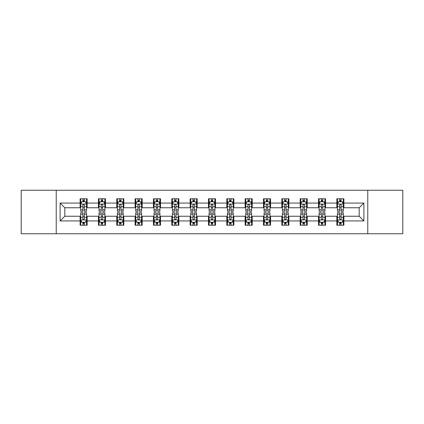 <?xml version="1.0" encoding="UTF-8"?>
<svg xmlns="http://www.w3.org/2000/svg" width="424" height="424" viewBox="0 0 424 424"><rect width="100%" height="100%" fill="white"/><g stroke="black" fill="none" stroke-linecap="round" stroke-linejoin="round"><path stroke-width="0.64" d="M367.767 233.751L402.8 233.751L402.8 190.249L367.767 190.249L367.767 233.751L56.233 233.751L56.233 190.249L21.2 190.249L21.2 233.751L56.233 233.751M367.767 190.249L56.233 190.249M343.901 203.064L343.901 198.777L336.847 198.777L336.847 203.064L325.563 203.064L325.563 198.777L318.509 198.777L318.509 203.064L307.225 203.064L307.225 198.777L300.171 198.777L300.171 203.064L288.882 203.064L288.882 198.777L281.833 198.777L281.833 203.064L270.544 203.064L270.544 198.777L263.49 198.777L263.49 203.064L252.206 203.064L252.206 198.777L245.152 198.777L245.152 203.064L233.868 203.064L233.868 198.777L226.814 198.777L226.814 203.064L215.524 203.064L215.524 198.777L208.476 198.777L208.476 203.064L197.187 203.064L197.187 198.777L190.132 198.777L190.132 203.064L178.849 203.064L178.849 198.777L171.794 198.777L171.794 203.064L160.511 203.064L160.511 198.777L153.456 198.777L153.456 203.064L142.167 203.064L142.167 198.777L135.118 198.777L135.118 203.064L123.829 203.064L123.829 198.777L116.775 198.777L116.775 203.064L105.491 203.064L105.491 198.777L98.437 198.777L98.437 203.064L87.153 203.064L87.153 198.777L80.099 198.777L80.099 203.064L60.113 203.064L60.113 220.936L64.814 216.235L80.099 216.235L80.099 225.224L87.153 225.224L87.153 216.235L98.437 216.235L98.437 225.224L105.491 225.224L105.491 216.235L116.775 216.235L116.775 225.224L123.829 225.224L123.829 216.235L135.118 216.235L135.118 225.224L142.167 225.224L142.167 216.235L153.456 216.235L153.456 225.224L160.511 225.224L160.511 216.235L171.794 216.235L171.794 225.224L178.849 225.224L178.849 216.235L190.132 216.235L190.132 225.224L197.187 225.224L197.187 216.235L208.476 216.235L208.476 225.224L215.524 225.224L215.524 216.235L226.814 216.235L226.814 225.224L233.868 225.224L233.868 216.235L245.152 216.235L245.152 225.224L252.206 225.224L252.206 216.235L263.49 216.235L263.49 225.224L270.544 225.224L270.544 216.235L281.833 216.235L281.833 225.224L288.882 225.224L288.882 216.235L300.171 216.235L300.171 225.224L307.225 225.224L307.225 216.235L318.509 216.235L318.509 225.224L325.563 225.224L325.563 216.235L336.847 216.235L336.847 225.224L343.901 225.224L343.901 216.235L359.186 216.235L359.186 207.765L343.901 207.765L343.901 203.064L363.887 203.064L363.887 220.936L343.901 220.936M336.847 220.936L325.563 220.936M318.509 220.936L307.225 220.936M300.171 220.936L288.882 220.936M281.833 220.936L270.544 220.936M263.49 220.936L252.206 220.936M245.152 220.936L233.868 220.936M226.814 220.936L215.524 220.936M208.476 220.936L197.187 220.936M190.132 220.936L178.849 220.936M171.794 220.936L160.511 220.936M153.456 220.936L142.167 220.936M135.118 220.936L123.829 220.936M116.775 220.936L105.491 220.936M98.437 220.936L87.153 220.936M80.099 220.936L60.113 220.936M336.847 203.064L336.847 207.765L325.563 207.765L325.563 203.064M318.509 203.064L318.509 207.765L307.225 207.765L307.225 203.064M300.171 203.064L300.171 207.765L288.882 207.765L288.882 203.064M281.833 203.064L281.833 207.765L270.544 207.765L270.544 203.064M263.49 203.064L263.49 207.765L252.206 207.765L252.206 203.064M245.152 203.064L245.152 207.765L233.868 207.765L233.868 203.064M226.814 203.064L226.814 207.765L215.524 207.765L215.524 203.064M208.476 203.064L208.476 207.765L197.187 207.765L197.187 203.064M190.132 203.064L190.132 207.765L178.849 207.765L178.849 203.064M171.794 203.064L171.794 207.765L160.511 207.765L160.511 203.064M153.456 203.064L153.456 207.765L142.167 207.765L142.167 203.064M135.118 203.064L135.118 207.765L123.829 207.765L123.829 203.064M116.775 203.064L116.775 207.765L105.491 207.765L105.491 203.064M98.437 203.064L98.437 207.765L87.153 207.765L87.153 203.064M80.099 203.064L80.099 207.765L64.814 207.765L60.113 203.064M64.814 207.765L64.814 216.235M363.887 220.936L359.186 216.235M359.186 207.765L363.887 203.064M80.099 201.713L80.687 201.713M82.918 201.713L84.328 201.713M86.565 201.713L87.153 201.713M80.099 207.649L80.687 207.649M82.918 207.649L84.328 207.649M86.565 207.649L87.153 207.649M80.099 216.351L80.687 216.351M82.918 216.351L84.328 216.351M86.565 216.351L87.153 216.351M80.099 222.287L80.687 222.287M82.918 222.287L84.328 222.287M86.565 222.287L87.153 222.287M98.437 216.351L99.025 216.351M101.257 216.351L102.672 216.351M104.903 216.351L105.491 216.351M98.437 222.287L99.025 222.287M101.257 222.287L102.672 222.287M104.903 222.287L105.491 222.287M98.437 201.713L99.025 201.713M101.257 201.713L102.672 201.713M104.903 201.713L105.491 201.713M98.437 207.649L99.025 207.649M101.257 207.649L102.672 207.649M104.903 207.649L105.491 207.649M116.775 216.351L117.363 216.351M119.6 216.351L121.01 216.351M123.241 216.351L123.829 216.351M116.775 222.287L117.363 222.287M119.6 222.287L121.01 222.287M123.241 222.287L123.829 222.287M116.775 201.713L117.363 201.713M119.6 201.713L121.01 201.713M123.241 201.713L123.829 201.713M116.775 207.649L117.363 207.649M119.6 207.649L121.01 207.649M123.241 207.649L123.829 207.649M135.118 216.351L135.701 216.351M137.938 216.351L139.348 216.351M141.579 216.351L142.167 216.351M135.118 222.287L135.701 222.287M137.938 222.287L139.348 222.287M141.579 222.287L142.167 222.287M135.118 201.713L135.701 201.713M137.938 201.713L139.348 201.713M141.579 201.713L142.167 201.713M135.118 207.649L135.701 207.649M137.938 207.649L139.348 207.649M141.579 207.649L142.167 207.649M153.456 216.351L154.044 216.351M156.276 216.351L157.686 216.351M159.922 216.351L160.511 216.351M153.456 222.287L154.044 222.287M156.276 222.287L157.686 222.287M159.922 222.287L160.511 222.287M153.456 201.713L154.044 201.713M156.276 201.713L157.686 201.713M159.922 201.713L160.511 201.713M153.456 207.649L154.044 207.649M156.276 207.649L157.686 207.649M159.922 207.649L160.511 207.649M171.794 216.351L172.383 216.351M174.614 216.351L176.029 216.351M178.26 216.351L178.849 216.351M171.794 222.287L172.383 222.287M174.614 222.287L176.029 222.287M178.26 222.287L178.849 222.287M171.794 201.713L172.383 201.713M174.614 201.713L176.029 201.713M178.26 201.713L178.849 201.713M171.794 207.649L172.383 207.649M174.614 207.649L176.029 207.649M178.26 207.649L178.849 207.649M190.132 216.351L190.721 216.351M192.957 216.351L194.367 216.351M196.598 216.351L197.187 216.351M190.132 222.287L190.721 222.287M192.957 222.287L194.367 222.287M196.598 222.287L197.187 222.287M190.132 201.713L190.721 201.713M192.957 201.713L194.367 201.713M196.598 201.713L197.187 201.713M190.132 207.649L190.721 207.649M192.957 207.649L194.367 207.649M196.598 207.649L197.187 207.649M208.476 216.351L209.059 216.351M211.295 216.351L212.705 216.351M214.942 216.351L215.524 216.351M208.476 222.287L209.059 222.287M211.295 222.287L212.705 222.287M214.942 222.287L215.524 222.287M208.476 201.713L209.059 201.713M211.295 201.713L212.705 201.713M214.942 201.713L215.524 201.713M208.476 207.649L209.059 207.649M211.295 207.649L212.705 207.649M214.942 207.649L215.524 207.649M226.814 216.351L227.402 216.351M229.633 216.351L231.043 216.351M233.28 216.351L233.868 216.351M226.814 222.287L227.402 222.287M229.633 222.287L231.043 222.287M233.28 222.287L233.868 222.287M226.814 201.713L227.402 201.713M229.633 201.713L231.043 201.713M233.28 201.713L233.868 201.713M226.814 207.649L227.402 207.649M229.633 207.649L231.043 207.649M233.28 207.649L233.868 207.649M245.152 216.351L245.74 216.351M247.971 216.351L249.386 216.351M251.618 216.351L252.206 216.351M245.152 222.287L245.74 222.287M247.971 222.287L249.386 222.287M251.618 222.287L252.206 222.287M245.152 201.713L245.74 201.713M247.971 201.713L249.386 201.713M251.618 201.713L252.206 201.713M245.152 207.649L245.74 207.649M247.971 207.649L249.386 207.649M251.618 207.649L252.206 207.649M263.49 216.351L264.078 216.351M266.314 216.351L267.724 216.351M269.956 216.351L270.544 216.351M263.49 222.287L264.078 222.287M266.314 222.287L267.724 222.287M269.956 222.287L270.544 222.287M263.49 201.713L264.078 201.713M266.314 201.713L267.724 201.713M269.956 201.713L270.544 201.713M263.49 207.649L264.078 207.649M266.314 207.649L267.724 207.649M269.956 207.649L270.544 207.649M281.833 216.351L282.421 216.351M284.652 216.351L286.062 216.351M288.299 216.351L288.882 216.351M281.833 222.287L282.421 222.287M284.652 222.287L286.062 222.287M288.299 222.287L288.882 222.287M281.833 201.713L282.421 201.713M284.652 201.713L286.062 201.713M288.299 201.713L288.882 201.713M281.833 207.649L282.421 207.649M284.652 207.649L286.062 207.649M288.299 207.649L288.882 207.649M300.171 216.351L300.759 216.351M302.99 216.351L304.4 216.351M306.637 216.351L307.225 216.351M300.171 222.287L300.759 222.287M302.99 222.287L304.4 222.287M306.637 222.287L307.225 222.287M300.171 201.713L300.759 201.713M302.99 201.713L304.4 201.713M306.637 201.713L307.225 201.713M300.171 207.649L300.759 207.649M302.99 207.649L304.4 207.649M306.637 207.649L307.225 207.649M318.509 216.351L319.097 216.351M321.328 216.351L322.744 216.351M324.975 216.351L325.563 216.351M318.509 222.287L319.097 222.287M321.328 222.287L322.744 222.287M324.975 222.287L325.563 222.287M318.509 201.713L319.097 201.713M321.328 201.713L322.744 201.713M324.975 201.713L325.563 201.713M318.509 207.649L319.097 207.649M321.328 207.649L322.744 207.649M324.975 207.649L325.563 207.649M336.847 216.351L337.435 216.351M339.672 216.351L341.082 216.351M343.313 216.351L343.901 216.351M336.847 222.287L337.435 222.287M339.672 222.287L341.082 222.287M343.313 222.287L343.901 222.287M336.847 201.713L337.435 201.713M339.672 201.713L341.082 201.713M343.313 201.713L343.901 201.713M336.847 207.649L337.435 207.649M339.672 207.649L341.082 207.649M343.313 207.649L343.901 207.649M84.328 200.303L82.918 200.303M86.565 209.822L84.328 209.822L84.328 211.295L86.565 211.295L86.565 204.124L85.388 201.771L81.858 201.771L80.687 204.124L80.687 211.295L82.918 211.295L82.918 209.822L80.687 209.822M80.687 204.124L80.687 198.777M86.565 204.124L86.565 198.777M82.918 201.771L82.918 198.777M84.328 198.777L84.328 201.771M84.328 209.822L84.328 205.004C83.862 204.098 83.39 204.098 82.918 205.004L82.918 209.822M82.918 223.697L84.328 223.697M80.687 214.178L82.918 214.178L82.918 212.705L80.687 212.705L80.687 219.876L81.858 222.229L85.388 222.229L86.565 219.876L86.565 212.705L84.328 212.705L84.328 214.178L86.565 214.178M86.565 219.876L86.565 225.224M80.687 219.876L80.687 225.224M84.328 222.229L84.328 225.224M82.918 225.224L82.918 222.229M82.918 214.178L82.918 218.996C83.39 219.902 83.857 219.902 84.328 218.996L84.328 214.178M102.672 200.303L101.257 200.303M104.903 209.822L102.672 209.822L102.672 211.295L104.903 211.295L104.903 204.124L103.726 201.771L100.202 201.771L99.025 204.124L99.025 211.295L101.257 211.295L101.257 209.822L99.025 209.822M99.025 204.124L99.025 198.777M104.903 204.124L104.903 198.777M101.257 201.771L101.257 198.777M102.672 198.777L102.672 201.771M102.672 209.822L102.672 205.004C102.2 204.098 101.728 204.098 101.257 205.004L101.257 209.822M121.01 200.303L119.6 200.303M123.241 209.822L121.01 209.822L121.01 211.295L123.241 211.295L123.241 204.124L122.064 201.771L118.54 201.771L117.363 204.124L117.363 211.295L119.6 211.295L119.6 209.822L117.363 209.822M117.363 204.124L117.363 198.777M123.241 204.124L123.241 198.777M119.6 201.771L119.6 198.777M121.01 198.777L121.01 201.771M121.01 209.822L121.01 205.004C120.538 204.098 120.066 204.098 119.6 205.004L119.6 209.822M101.257 223.697L102.672 223.697M99.025 214.178L101.257 214.178L101.257 212.705L99.025 212.705L99.025 219.876L100.202 222.229L103.726 222.229L104.903 219.876L104.903 212.705L102.672 212.705L102.672 214.178L104.903 214.178M104.903 219.876L104.903 225.224M99.025 219.876L99.025 225.224M102.672 222.229L102.672 225.224M101.257 225.224L101.257 222.229M101.257 214.178L101.257 218.996C101.728 219.902 102.2 219.902 102.672 218.996L102.672 214.178M119.6 223.697L121.01 223.697M117.363 214.178L119.6 214.178L119.6 212.705L117.363 212.705L117.363 219.876L118.54 222.229L122.064 222.229L123.241 219.876L123.241 212.705L121.01 212.705L121.01 214.178L123.241 214.178M123.241 219.876L123.241 225.224M117.363 219.876L117.363 225.224M121.01 222.229L121.01 225.224M119.6 225.224L119.6 222.229M119.6 214.178L119.6 218.996C120.066 219.902 120.538 219.902 121.01 218.996L121.01 214.178M139.348 200.303L137.938 200.303M141.579 209.822L139.348 209.822L139.348 211.295L141.579 211.295L141.579 204.124L140.408 201.771L136.878 201.771L135.701 204.124L135.701 211.295L137.938 211.295L137.938 209.822L135.701 209.822M135.701 204.124L135.701 198.777M141.579 204.124L141.579 198.777M137.938 201.771L137.938 198.777M139.348 198.777L139.348 201.771M139.348 209.822L139.348 205.004C138.876 204.098 138.41 204.098 137.938 205.004L137.938 209.822M157.686 200.303L156.276 200.303M159.922 209.822L157.686 209.822L157.686 211.295L159.922 211.295L159.922 204.124L158.746 201.771L155.221 201.771L154.044 204.124L154.044 211.295L156.276 211.295L156.276 209.822L154.044 209.822M154.044 204.124L154.044 198.777M159.922 204.124L159.922 198.777M156.276 201.771L156.276 198.777M157.686 198.777L157.686 201.771M157.686 209.822L157.686 205.004C157.219 204.098 156.748 204.098 156.276 205.004L156.276 209.822M176.029 200.303L174.614 200.303M178.26 209.822L176.029 209.822L176.029 211.295L178.26 211.295L178.26 204.124L177.084 201.771L173.559 201.771L172.383 204.124L172.383 211.295L174.614 211.295L174.614 209.822L172.383 209.822M172.383 204.124L172.383 198.777M178.26 204.124L178.26 198.777M174.614 201.771L174.614 198.777M176.029 198.777L176.029 201.771M176.029 209.822L176.029 205.004C175.557 204.098 175.086 204.098 174.614 205.004L174.614 209.822M137.938 223.697L139.348 223.697M135.701 214.178L137.938 214.178L137.938 212.705L135.701 212.705L135.701 219.876L136.878 222.229L140.408 222.229L141.579 219.876L141.579 212.705L139.348 212.705L139.348 214.178L141.579 214.178M141.579 219.876L141.579 225.224M135.701 219.876L135.701 225.224M139.348 222.229L139.348 225.224M137.938 225.224L137.938 222.229M137.938 214.178L137.938 218.996C138.404 219.902 138.876 219.902 139.348 218.996L139.348 214.178M156.276 223.697L157.686 223.697M154.044 214.178L156.276 214.178L156.276 212.705L154.044 212.705L154.044 219.876L155.221 222.229L158.746 222.229L159.922 219.876L159.922 212.705L157.686 212.705L157.686 214.178L159.922 214.178M159.922 219.876L159.922 225.224M154.044 219.876L154.044 225.224M157.686 222.229L157.686 225.224M156.276 225.224L156.276 222.229M156.276 214.178L156.276 218.996C156.748 219.902 157.214 219.902 157.686 218.996L157.686 214.178M174.614 223.697L176.029 223.697M172.383 214.178L174.614 214.178L174.614 212.705L172.383 212.705L172.383 219.876L173.559 222.229L177.084 222.229L178.26 219.876L178.26 212.705L176.029 212.705L176.029 214.178L178.26 214.178M178.26 219.876L178.26 225.224M172.383 219.876L172.383 225.224M176.029 222.229L176.029 225.224M174.614 225.224L174.614 222.229M174.614 214.178L174.614 218.996C175.086 219.902 175.557 219.902 176.029 218.996L176.029 214.178M194.367 200.303L192.957 200.303M196.598 209.822L194.367 209.822L194.367 211.295L196.598 211.295L196.598 204.124L195.422 201.771L191.897 201.771L190.721 204.124L190.721 211.295L192.957 211.295L192.957 209.822L190.721 209.822M190.721 204.124L190.721 198.777M196.598 204.124L196.598 198.777M192.957 201.771L192.957 198.777M194.367 198.777L194.367 201.771M194.367 209.822L194.367 205.004C193.895 204.098 193.423 204.098 192.957 205.004L192.957 209.822M192.957 223.697L194.367 223.697M190.721 214.178L192.957 214.178L192.957 212.705L190.721 212.705L190.721 219.876L191.897 222.229L195.422 222.229L196.598 219.876L196.598 212.705L194.367 212.705L194.367 214.178L196.598 214.178M196.598 219.876L196.598 225.224M190.721 219.876L190.721 225.224M194.367 222.229L194.367 225.224M192.957 225.224L192.957 222.229M192.957 214.178L192.957 218.996C193.423 219.902 193.895 219.902 194.367 218.996L194.367 214.178M212.705 200.303L211.295 200.303M214.942 209.822L212.705 209.822L212.705 211.295L214.942 211.295L214.942 204.124L213.765 201.771L210.235 201.771L209.059 204.124L209.059 211.295L211.295 211.295L211.295 209.822L209.059 209.822M209.059 204.124L209.059 198.777M214.942 204.124L214.942 198.777M211.295 201.771L211.295 198.777M212.705 198.777L212.705 201.771M212.705 209.822L212.705 205.004C212.233 204.098 211.767 204.098 211.295 205.004L211.295 209.822M211.295 223.697L212.705 223.697M209.059 214.178L211.295 214.178L211.295 212.705L209.059 212.705L209.059 219.876L210.235 222.229L213.765 222.229L214.942 219.876L214.942 212.705L212.705 212.705L212.705 214.178L214.942 214.178M214.942 219.876L214.942 225.224M209.059 219.876L209.059 225.224M212.705 222.229L212.705 225.224M211.295 225.224L211.295 222.229M211.295 214.178L211.295 218.996C211.767 219.902 212.233 219.902 212.705 218.996L212.705 214.178M231.043 200.303L229.633 200.303M233.28 209.822L231.043 209.822L231.043 211.295L233.28 211.295L233.28 204.124L232.103 201.771L228.578 201.771L227.402 204.124L227.402 211.295L229.633 211.295L229.633 209.822L227.402 209.822M227.402 204.124L227.402 198.777M233.28 204.124L233.28 198.777M229.633 201.771L229.633 198.777M231.043 198.777L231.043 201.771M231.043 209.822L231.043 205.004C230.577 204.098 230.105 204.098 229.633 205.004L229.633 209.822M229.633 223.697L231.043 223.697M227.402 214.178L229.633 214.178L229.633 212.705L227.402 212.705L227.402 219.876L228.578 222.229L232.103 222.229L233.28 219.876L233.28 212.705L231.043 212.705L231.043 214.178L233.28 214.178M233.28 219.876L233.28 225.224M227.402 219.876L227.402 225.224M231.043 222.229L231.043 225.224M229.633 225.224L229.633 222.229M229.633 214.178L229.633 218.996C230.105 219.902 230.577 219.902 231.043 218.996L231.043 214.178M249.386 200.303L247.971 200.303M251.618 209.822L249.386 209.822L249.386 211.295L251.618 211.295L251.618 204.124L250.441 201.771L246.916 201.771L245.74 204.124L245.74 211.295L247.971 211.295L247.971 209.822L245.74 209.822M245.74 204.124L245.74 198.777M251.618 204.124L251.618 198.777M247.971 201.771L247.971 198.777M249.386 198.777L249.386 201.771M249.386 209.822L249.386 205.004C248.915 204.098 248.443 204.098 247.971 205.004L247.971 209.822M247.971 223.697L249.386 223.697M245.74 214.178L247.971 214.178L247.971 212.705L245.74 212.705L245.74 219.876L246.916 222.229L250.441 222.229L251.618 219.876L251.618 212.705L249.386 212.705L249.386 214.178L251.618 214.178M251.618 219.876L251.618 225.224M245.74 219.876L245.74 225.224M249.386 222.229L249.386 225.224M247.971 225.224L247.971 222.229M247.971 214.178L247.971 218.996C248.443 219.902 248.915 219.902 249.386 218.996L249.386 214.178M267.724 200.303L266.314 200.303M269.956 209.822L267.724 209.822L267.724 211.295L269.956 211.295L269.956 204.124L268.779 201.771L265.254 201.771L264.078 204.124L264.078 211.295L266.314 211.295L266.314 209.822L264.078 209.822M264.078 204.124L264.078 198.777M269.956 204.124L269.956 198.777M266.314 201.771L266.314 198.777M267.724 198.777L267.724 201.771M267.724 209.822L267.724 205.004C267.252 204.098 266.786 204.098 266.314 205.004L266.314 209.822M266.314 223.697L267.724 223.697M264.078 214.178L266.314 214.178L266.314 212.705L264.078 212.705L264.078 219.876L265.254 222.229L268.779 222.229L269.956 219.876L269.956 212.705L267.724 212.705L267.724 214.178L269.956 214.178M269.956 219.876L269.956 225.224M264.078 219.876L264.078 225.224M267.724 222.229L267.724 225.224M266.314 225.224L266.314 222.229M266.314 214.178L266.314 218.996C266.781 219.902 267.252 219.902 267.724 218.996L267.724 214.178M286.062 200.303L284.652 200.303M288.299 209.822L286.062 209.822L286.062 211.295L288.299 211.295L288.299 204.124L287.122 201.771L283.592 201.771L282.421 204.124L282.421 211.295L284.652 211.295L284.652 209.822L282.421 209.822M282.421 204.124L282.421 198.777M288.299 204.124L288.299 198.777M284.652 201.771L284.652 198.777M286.062 198.777L286.062 201.771M286.062 209.822L286.062 205.004C285.596 204.098 285.124 204.098 284.652 205.004L284.652 209.822M284.652 223.697L286.062 223.697M282.421 214.178L284.652 214.178L284.652 212.705L282.421 212.705L282.421 219.876L283.592 222.229L287.122 222.229L288.299 219.876L288.299 212.705L286.062 212.705L286.062 214.178L288.299 214.178M288.299 219.876L288.299 225.224M282.421 219.876L282.421 225.224M286.062 222.229L286.062 225.224M284.652 225.224L284.652 222.229M284.652 214.178L284.652 218.996C285.124 219.902 285.591 219.902 286.062 218.996L286.062 214.178M304.4 200.303L302.99 200.303M306.637 209.822L304.4 209.822L304.4 211.295L306.637 211.295L306.637 204.124L305.46 201.771L301.936 201.771L300.759 204.124L300.759 211.295L302.99 211.295L302.99 209.822L300.759 209.822M300.759 204.124L300.759 198.777M306.637 204.124L306.637 198.777M302.99 201.771L302.99 198.777M304.4 198.777L304.4 201.771M304.4 209.822L304.4 205.004C303.934 204.098 303.462 204.098 302.99 205.004L302.99 209.822M302.99 223.697L304.4 223.697M300.759 214.178L302.99 214.178L302.99 212.705L300.759 212.705L300.759 219.876L301.936 222.229L305.46 222.229L306.637 219.876L306.637 212.705L304.4 212.705L304.4 214.178L306.637 214.178M306.637 219.876L306.637 225.224M300.759 219.876L300.759 225.224M304.4 222.229L304.4 225.224M302.99 225.224L302.99 222.229M302.99 214.178L302.99 218.996C303.462 219.902 303.934 219.902 304.4 218.996L304.4 214.178M322.744 200.303L321.328 200.303M324.975 209.822L322.744 209.822L322.744 211.295L324.975 211.295L324.975 204.124L323.798 201.771L320.274 201.771L319.097 204.124L319.097 211.295L321.328 211.295L321.328 209.822L319.097 209.822M319.097 204.124L319.097 198.777M324.975 204.124L324.975 198.777M321.328 201.771L321.328 198.777M322.744 198.777L322.744 201.771M322.744 209.822L322.744 205.004C322.272 204.098 321.8 204.098 321.328 205.004L321.328 209.822M321.328 223.697L322.744 223.697M319.097 214.178L321.328 214.178L321.328 212.705L319.097 212.705L319.097 219.876L320.274 222.229L323.798 222.229L324.975 219.876L324.975 212.705L322.744 212.705L322.744 214.178L324.975 214.178M324.975 219.876L324.975 225.224M319.097 219.876L319.097 225.224M322.744 222.229L322.744 225.224M321.328 225.224L321.328 222.229M321.328 214.178L321.328 218.996C321.8 219.902 322.272 219.902 322.744 218.996L322.744 214.178M341.082 200.303L339.672 200.303M343.313 209.822L341.082 209.822L341.082 211.295L343.313 211.295L343.313 204.124L342.142 201.771L338.612 201.771L337.435 204.124L337.435 211.295L339.672 211.295L339.672 209.822L337.435 209.822M337.435 204.124L337.435 198.777M343.313 204.124L343.313 198.777M339.672 201.771L339.672 198.777M341.082 198.777L341.082 201.771M341.082 209.822L341.082 205.004C340.61 204.098 340.143 204.098 339.672 205.004L339.672 209.822M339.672 223.697L341.082 223.697M337.435 214.178L339.672 214.178L339.672 212.705L337.435 212.705L337.435 219.876L338.612 222.229L342.142 222.229L343.313 219.876L343.313 212.705L341.082 212.705L341.082 214.178L343.313 214.178M343.313 219.876L343.313 225.224M337.435 219.876L337.435 225.224M341.082 222.229L341.082 225.224M339.672 225.224L339.672 222.229M339.672 214.178L339.672 218.996C340.138 219.902 340.61 219.902 341.082 218.996L341.082 214.178M86.533 204.066L80.714 204.066M80.687 201.914L81.79 201.914M85.457 201.914L86.565 201.914M82.918 206.668L80.687 206.668M86.565 206.668L84.328 206.668M84.328 201.05L82.918 201.05M80.714 219.934L86.533 219.934M86.565 222.086L85.457 222.086M81.79 222.086L80.687 222.086M84.328 217.332L86.565 217.332M80.687 217.332L82.918 217.332M82.918 222.95L84.328 222.95M104.871 204.066L99.052 204.066M99.025 201.914L100.128 201.914M103.795 201.914L104.903 201.914M101.257 206.668L99.025 206.668M104.903 206.668L102.672 206.668M102.672 201.05L101.257 201.05M123.214 204.066L117.395 204.066M117.363 201.914L118.471 201.914M122.138 201.914L123.241 201.914M119.6 206.668L117.363 206.668M123.241 206.668L121.01 206.668M121.01 201.05L119.6 201.05M99.052 219.934L104.871 219.934M104.903 222.086L103.795 222.086M100.128 222.086L99.025 222.086M102.672 217.332L104.903 217.332M99.025 217.332L101.257 217.332M101.257 222.95L102.672 222.95M117.395 219.934L123.214 219.934M123.241 222.086L122.138 222.086M118.471 222.086L117.363 222.086M121.01 217.332L123.241 217.332M117.363 217.332L119.6 217.332M119.6 222.95L121.01 222.95M141.552 204.066L135.733 204.066M135.701 201.914L136.809 201.914M140.477 201.914L141.579 201.914M137.938 206.668L135.701 206.668M141.579 206.668L139.348 206.668M139.348 201.05L137.938 201.05M159.89 204.066L154.071 204.066M154.044 201.914L155.147 201.914M158.815 201.914L159.922 201.914M156.276 206.668L154.044 206.668M159.922 206.668L157.686 206.668M157.686 201.05L156.276 201.05M178.228 204.066L172.409 204.066M172.383 201.914L173.485 201.914M177.158 201.914L178.26 201.914M174.614 206.668L172.383 206.668M178.26 206.668L176.029 206.668M176.029 201.05L174.614 201.05M135.733 219.934L141.552 219.934M141.579 222.086L140.477 222.086M136.809 222.086L135.701 222.086M139.348 217.332L141.579 217.332M135.701 217.332L137.938 217.332M137.938 222.95L139.348 222.95M154.071 219.934L159.89 219.934M159.922 222.086L158.815 222.086M155.147 222.086L154.044 222.086M157.686 217.332L159.922 217.332M154.044 217.332L156.276 217.332M156.276 222.95L157.686 222.95M172.409 219.934L178.228 219.934M178.26 222.086L177.158 222.086M173.485 222.086L172.383 222.086M176.029 217.332L178.26 217.332M172.383 217.332L174.614 217.332M174.614 222.95L176.029 222.95M196.572 204.066L190.752 204.066M190.721 201.914L191.828 201.914M195.496 201.914L196.598 201.914M192.957 206.668L190.721 206.668M196.598 206.668L194.367 206.668M194.367 201.05L192.957 201.05M190.752 219.934L196.572 219.934M196.598 222.086L195.496 222.086M191.828 222.086L190.721 222.086M194.367 217.332L196.598 217.332M190.721 217.332L192.957 217.332M192.957 222.95L194.367 222.95M214.91 204.066L209.09 204.066M209.059 201.914L210.166 201.914M213.834 201.914L214.942 201.914M211.295 206.668L209.059 206.668M214.942 206.668L212.705 206.668M212.705 201.05L211.295 201.05M209.09 219.934L214.91 219.934M214.942 222.086L213.834 222.086M210.166 222.086L209.059 222.086M212.705 217.332L214.942 217.332M209.059 217.332L211.295 217.332M211.295 222.95L212.705 222.95M233.248 204.066L227.428 204.066M227.402 201.914L228.504 201.914M232.172 201.914L233.28 201.914M229.633 206.668L227.402 206.668M233.28 206.668L231.043 206.668M231.043 201.05L229.633 201.05M227.428 219.934L233.248 219.934M233.28 222.086L232.172 222.086M228.504 222.086L227.402 222.086M231.043 217.332L233.28 217.332M227.402 217.332L229.633 217.332M229.633 222.95L231.043 222.95M251.591 204.066L245.772 204.066M245.74 201.914L246.842 201.914M250.515 201.914L251.618 201.914M247.971 206.668L245.74 206.668M251.618 206.668L249.386 206.668M249.386 201.05L247.971 201.05M245.772 219.934L251.591 219.934M251.618 222.086L250.515 222.086M246.842 222.086L245.74 222.086M249.386 217.332L251.618 217.332M245.74 217.332L247.971 217.332M247.971 222.95L249.386 222.95M269.929 204.066L264.11 204.066M264.078 201.914L265.186 201.914M268.853 201.914L269.956 201.914M266.314 206.668L264.078 206.668M269.956 206.668L267.724 206.668M267.724 201.05L266.314 201.05M264.11 219.934L269.929 219.934M269.956 222.086L268.853 222.086M265.186 222.086L264.078 222.086M267.724 217.332L269.956 217.332M264.078 217.332L266.314 217.332M266.314 222.95L267.724 222.95M288.267 204.066L282.448 204.066M282.421 201.914L283.524 201.914M287.191 201.914L288.299 201.914M284.652 206.668L282.421 206.668M288.299 206.668L286.062 206.668M286.062 201.05L284.652 201.05M282.448 219.934L288.267 219.934M288.299 222.086L287.191 222.086M283.524 222.086L282.421 222.086M286.062 217.332L288.299 217.332M282.421 217.332L284.652 217.332M284.652 222.95L286.062 222.95M306.605 204.066L300.786 204.066M300.759 201.914L301.861 201.914M305.529 201.914L306.637 201.914M302.99 206.668L300.759 206.668M306.637 206.668L304.4 206.668M304.4 201.05L302.99 201.05M300.786 219.934L306.605 219.934M306.637 222.086L305.529 222.086M301.861 222.086L300.759 222.086M304.4 217.332L306.637 217.332M300.759 217.332L302.99 217.332M302.99 222.95L304.4 222.95M324.948 204.066L319.129 204.066M319.097 201.914L320.205 201.914M323.872 201.914L324.975 201.914M321.328 206.668L319.097 206.668M324.975 206.668L322.744 206.668M322.744 201.05L321.328 201.05M319.129 219.934L324.948 219.934M324.975 222.086L323.872 222.086M320.205 222.086L319.097 222.086M322.744 217.332L324.975 217.332M319.097 217.332L321.328 217.332M321.328 222.95L322.744 222.95M343.286 204.066L337.467 204.066M337.435 201.914L338.543 201.914M342.21 201.914L343.313 201.914M339.672 206.668L337.435 206.668M343.313 206.668L341.082 206.668M341.082 201.05L339.672 201.05M337.467 219.934L343.286 219.934M343.313 222.086L342.21 222.086M338.543 222.086L337.435 222.086M341.082 217.332L343.313 217.332M337.435 217.332L339.672 217.332M339.672 222.95L341.082 222.95"/></g></svg>
